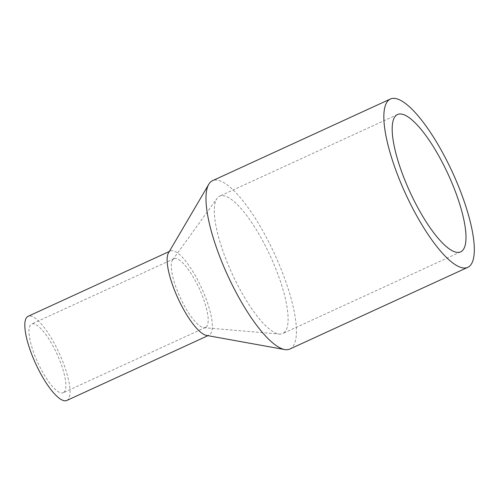 <?xml version="1.0" encoding="UTF-8"?>
<svg xmlns="http://www.w3.org/2000/svg" width="499" height="499" viewBox="0 0 499 499"><rect width="100%" height="100%" fill="white"/><g stroke="black" fill="none" stroke-linecap="round" stroke-linejoin="round"><path stroke-width="0.37" stroke-dasharray="2.5 1.87" d="M283.806 332.914A75.586 21.039 65.3 0 0 269.379 254.06A75.586 21.039 65.3 0 0 219.66 196.163A75.586 21.039 65.3 0 0 218.587 196.799A75.586 21.039 65.3 0 0 217.071 198.365A75.586 21.039 65.3 0 0 232.079 273.633A75.586 21.039 65.3 0 0 279.371 334.081A75.586 21.039 65.3 0 0 282.733 333.55A75.586 21.039 65.3 0 0 283.806 332.914M289.844 349.044A92.633 25.78 65.3 0 0 291.154 348.265A92.633 25.78 65.3 0 0 273.477 251.627A92.633 25.78 65.3 0 0 212.549 180.675M206.48 335.415A46.313 12.893 65.3 0 0 209.069 335.16A46.313 12.893 65.3 0 0 209.723 334.773A46.313 12.893 65.3 0 0 200.885 286.451A46.313 12.893 65.3 0 0 170.421 250.978A46.313 12.893 65.3 0 0 169.766 251.365A46.313 12.893 65.3 0 0 168.543 252.775M66.754 400.491A46.313 12.893 65.3 0 0 67.415 400.104A46.313 12.893 65.3 0 0 58.57 351.783A46.313 12.893 65.3 0 0 28.112 316.31M206.05 327.101A37.793 10.516 65.3 0 0 198.833 287.667A37.793 10.516 65.3 0 0 173.976 258.719A37.793 10.516 65.3 0 0 173.44 259.037A37.793 10.516 65.3 0 0 172.679 259.823A37.793 10.516 65.3 0 0 180.183 297.46A37.793 10.516 65.3 0 0 203.835 327.681A37.793 10.516 65.3 0 0 205.513 327.419A37.793 10.516 65.3 0 0 206.05 327.101M63.735 392.426A37.793 10.516 65.3 0 0 56.524 352.999A37.793 10.516 65.3 0 0 31.668 324.051A37.793 10.516 65.3 0 0 31.131 324.369A37.793 10.516 65.3 0 0 38.342 363.796A37.793 10.516 65.3 0 0 63.198 392.744A37.793 10.516 65.3 0 0 63.735 392.426M397.547 114.502L219.66 196.163M209.069 335.16L207.94 335.677M173.976 258.719L31.668 324.051M203.835 327.681L279.371 334.081M172.679 259.823L217.071 198.365M205.513 327.419L63.198 392.744M170.421 250.978L169.292 251.496M460.621 251.889L282.733 333.55"/><path stroke-width="0.75" d="M461.694 251.253A75.586 21.039 65.3 0 0 447.266 172.398A75.586 21.039 65.3 0 0 397.547 114.502A75.586 21.039 65.3 0 0 396.474 115.138A75.586 21.039 65.3 0 0 410.902 193.992A75.586 21.039 65.3 0 0 460.621 251.889A75.586 21.039 65.3 0 0 461.694 251.253M390.436 99.008L212.549 180.675A92.633 25.78 65.3 0 0 211.233 181.455A92.633 25.78 65.3 0 0 208.794 184.268A92.633 25.78 65.3 0 0 227.769 275.616A92.633 25.78 65.3 0 0 284.667 349.55A92.633 25.78 65.3 0 0 289.844 349.044L467.731 267.377A92.633 25.78 65.3 0 0 469.048 266.597A92.633 25.78 65.3 0 0 451.364 169.959A92.633 25.78 65.3 0 0 390.436 99.008A92.633 25.78 65.3 0 0 389.126 99.794A92.633 25.78 65.3 0 0 406.804 196.431A92.633 25.78 65.3 0 0 467.731 267.377M208.794 184.268L168.543 252.775A46.313 12.893 65.3 0 0 178.031 298.446A46.313 12.893 65.3 0 0 206.48 335.415L284.667 349.55M169.292 251.496L28.112 316.31A46.313 12.893 65.3 0 0 27.451 316.697A46.313 12.893 65.3 0 0 36.29 365.019A46.313 12.893 65.3 0 0 66.754 400.491L207.94 335.677"/></g></svg>
